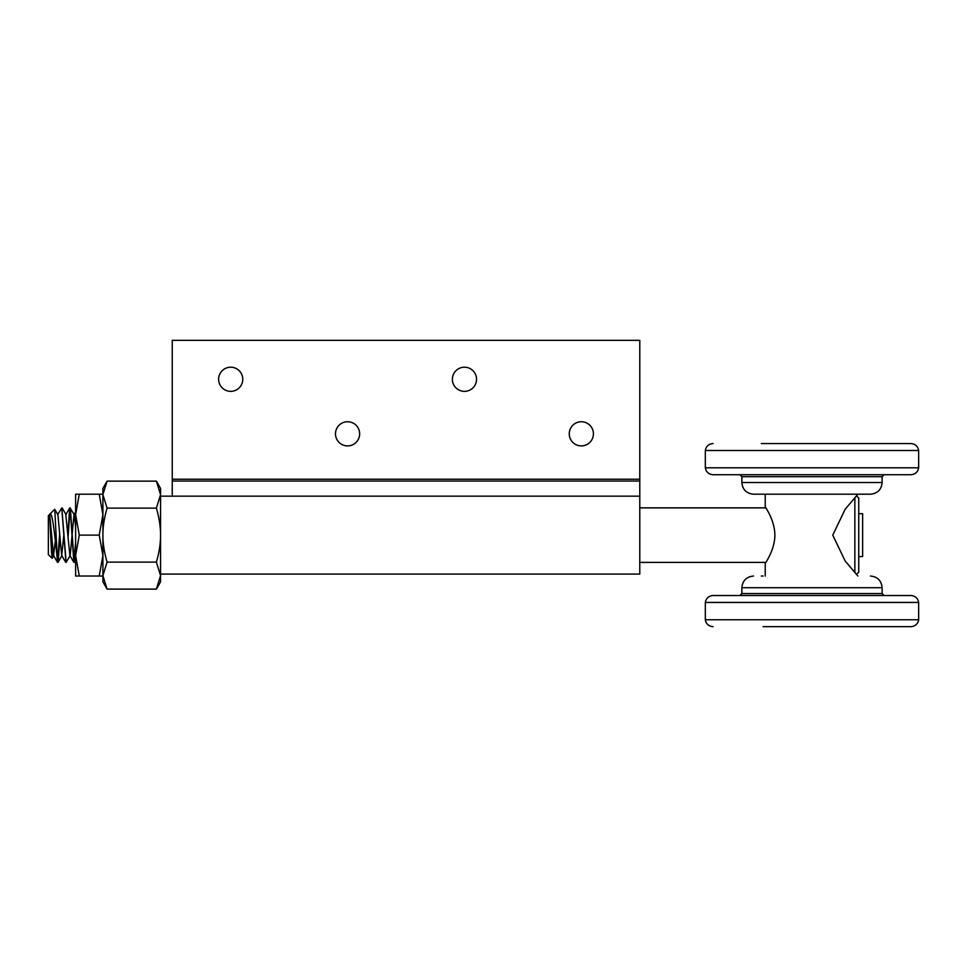<?xml version="1.0" encoding="UTF-8"?>
<svg xmlns="http://www.w3.org/2000/svg" width="967" height="967" viewBox="0 0 967 967"><rect width="100%" height="100%" fill="white"/><g stroke="black" fill="none" stroke-linecap="round" stroke-linejoin="round"><path stroke-width="1.45" d="M811.99 494.21L870.433 494.21C877.528 493.521 881.433 489.628 882.122 482.521L741.858 482.521C742.547 489.628 746.451 493.521 753.547 494.21L811.99 494.21M918.65 450.489L918.65 467.81L705.33 467.81L705.33 450.489L918.65 450.489C917.816 446.222 915.241 443.913 910.902 443.563L761.343 443.563M910.902 443.563L811.99 443.563M918.65 467.81C917.816 472.077 915.241 474.386 910.902 474.737L713.078 474.737C708.738 474.386 706.152 472.077 705.33 467.81M763.096 576.03L761.343 576.03M763.096 626.676L910.902 626.676L763.096 626.676M716.511 595.515L910.902 595.515C915.241 595.865 917.816 598.174 918.65 602.441L705.33 602.441C706.152 598.174 708.738 595.865 713.078 595.515L716.511 595.515M102.901 494.633L102.901 488.371L107.071 481.143L102.901 494.633L107.071 508.134C104.255 517.792 102.865 526.785 102.901 535.126L102.901 494.21L99.238 494.21L102.901 514.674L99.238 535.126L102.901 555.578L99.238 576.03L102.901 576.03L102.901 535.126C102.865 543.466 104.255 552.459 107.071 562.117L102.901 575.619L107.071 589.108L156.388 589.108L160.558 575.619L160.558 581.88L156.388 589.108M107.071 589.108L102.901 581.88L102.901 575.619M156.388 481.143L160.558 488.371L160.558 575.619L156.388 562.117C159.192 552.459 160.582 543.466 160.558 535.126C160.582 526.785 159.192 517.792 156.388 508.134L160.558 494.633L156.388 481.143L107.071 481.143M107.071 562.117L156.388 562.117M107.071 508.134L156.388 508.134M75.619 526.749L74.266 514.722L70.083 508.026L68.101 536.878M73.988 514.722L70.18 555.517L66.143 562.395L61.852 508.158M73.818 562.298L69.89 555.517L65.804 514.734L69.733 507.953L70.24 509.138L73.818 562.298L75.619 542.439M64.003 533.373L61.707 555.517L57.899 514.71L54.696 509.295L49.825 514.166M55.349 540.867L53.536 555.529L49.716 514.722L48.35 515.641L48.35 554.599L52.085 558.346M49.39 514.807C51.988 508.872 54.152 530.81 56.146 547.648L57.561 562.407L59.7 533.373M57.621 514.722L61.767 507.941L65.937 562.093M67.871 533.373L69.733 507.953M857.874 576.03L845.158 560.993L832.768 535.126L845.158 509.258L857.874 494.21M765.235 494.21L765.235 506.684C764.824 506.611 774.724 519.654 774.881 535.126C774.724 550.598 764.824 563.64 765.235 563.568L765.235 576.03M75.619 555.578L75.619 494.21L79.282 494.21L75.619 514.674L79.282 535.126L75.619 555.578L79.282 576.03L75.619 576.03L75.619 555.578M79.282 494.21L99.238 494.21M79.282 535.126L99.238 535.126M79.282 576.03L99.238 576.03M75.619 549.848L74.133 562.105L70.337 507.941M59.918 536.878L58.213 561.875L57.367 559.639L54.768 509.319M52.798 551.178L52.182 558.334L51.541 552.761L49.595 514.517M56.146 547.648L56.146 539.949M172.247 496.168L172.247 340.324L639.779 340.324L639.779 574.084L160.558 574.084M347.576 445.908A12.075 12.075 0 0 1 335.489 433.82A12.075 12.075 0 0 1 347.576 421.745A12.075 12.075 0 0 1 359.651 433.82A12.075 12.075 0 0 1 347.576 445.908M581.336 445.908A12.075 12.075 0 0 1 569.261 433.82A12.075 12.075 0 0 1 581.336 421.745A12.075 12.075 0 0 1 593.412 433.82A12.075 12.075 0 0 1 581.336 445.908M464.45 391.357A12.075 12.075 0 0 1 452.375 379.282A12.075 12.075 0 0 1 464.45 367.206A12.075 12.075 0 0 1 476.538 379.282A12.075 12.075 0 0 1 464.45 391.357M230.69 391.357A12.075 12.075 0 0 1 218.615 379.282A12.075 12.075 0 0 1 230.69 367.206A12.075 12.075 0 0 1 242.765 379.282A12.075 12.075 0 0 1 230.69 391.357M856.448 574.434L858.744 572.138L858.744 498.114L856.448 495.817M854.852 497.642L854.852 572.609M858.744 556.557L862.637 556.557L862.637 513.695L858.744 513.695M882.122 482.521L882.122 476.683L741.858 476.683L741.858 482.521M882.122 587.718L882.122 593.569L741.858 593.569L741.858 587.718L882.122 587.718C881.433 580.623 877.528 576.731 870.433 576.03M713.078 626.676C708.738 626.338 706.152 624.029 705.33 619.75L918.65 619.75C917.816 624.029 915.241 626.338 910.902 626.676M172.247 481.058L639.779 481.058M172.247 479.233L639.779 479.233M705.33 450.489C706.152 446.222 708.738 443.913 713.078 443.563M741.858 476.683L739.912 474.737M882.122 476.683L884.068 474.737M741.858 587.718C742.547 580.623 746.451 576.731 753.547 576.03M918.65 619.75L918.65 602.441M705.33 619.75L705.33 602.441M882.122 593.569L884.068 595.515M741.858 593.569L739.912 595.515M74.121 514.48L75.619 511.894M61.707 555.517L65.647 562.298M53.536 555.529L57.464 562.31M74.423 562.298L75.619 560.231M62.154 507.953L66.082 514.734M58.068 562.298L61.997 555.529M52.182 558.334L53.814 555.529M160.558 496.168L639.779 496.168M639.779 562.395L765.937 562.395M639.779 507.856L765.937 507.856"/></g></svg>
